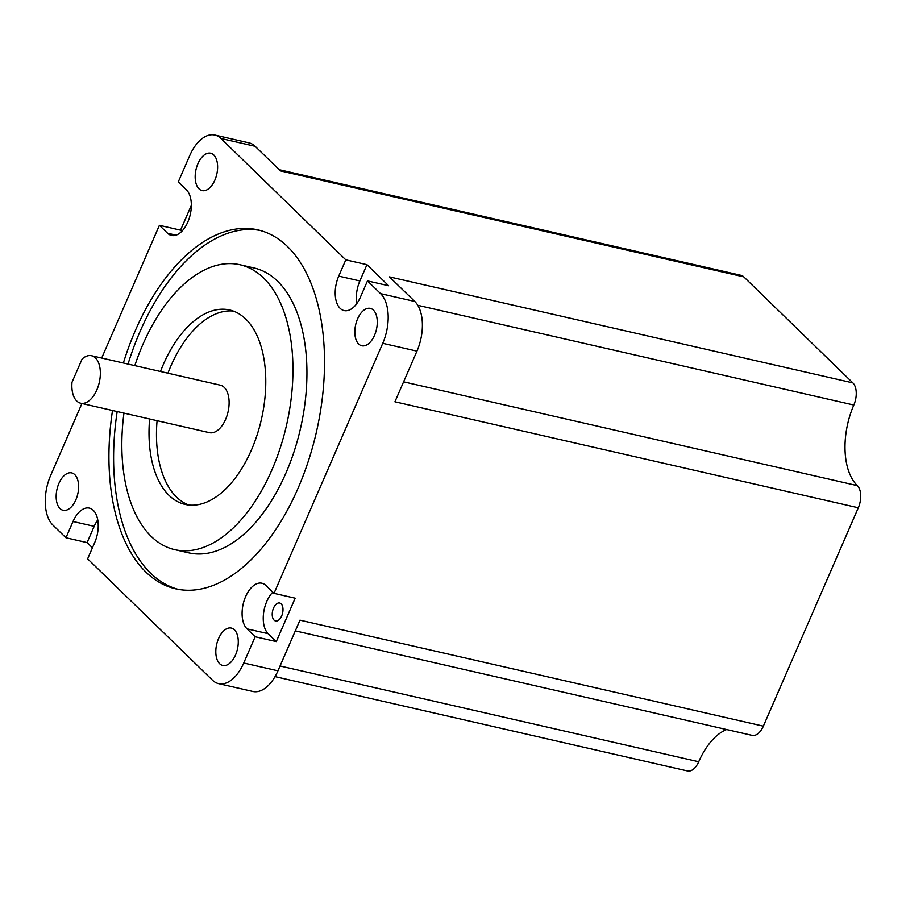 <?xml version="1.0" encoding="UTF-8"?>
<svg xmlns="http://www.w3.org/2000/svg" width="906" height="906" viewBox="0 0 906 906"><rect width="100%" height="100%" fill="white"/><g stroke="black" fill="none" stroke-linecap="round" stroke-linejoin="round"><path stroke-width="1.36" d="M80.668 403.204L209.422 432.66A24.36 13.522 -77.1 0 0 225.605 419.365A24.36 13.522 -77.1 0 0 220.283 385.163L91.54 355.718A24.36 13.522 -77.1 0 0 82.084 359.059L72.004 382.253A24.36 13.522 -77.1 0 0 80.668 403.204A24.36 13.522 -77.1 0 0 96.851 389.908A24.36 13.522 -77.1 0 0 91.54 355.718M281.675 615.944A9.207 5.108 -77.1 0 0 279.66 603.011A9.207 5.108 -77.1 0 0 273.544 608.039A9.207 5.108 -77.1 0 0 275.56 620.961A9.207 5.108 -77.1 0 0 281.675 615.944M274.02 593.351L265.9 585.446A24.553 13.635 -77.1 0 0 261.936 583.226A24.553 13.635 -77.1 0 0 245.628 596.612A24.553 13.635 -77.1 0 0 247.021 628.855L255.152 636.748L276.296 641.595L295.175 598.187L274.02 593.351L382.751 343.306A37.825 20.997 102.9 0 0 380.588 293.646L367.474 280.905L388.629 285.741L366.953 264.677L345.798 259.841L220.928 138.471A37.825 20.997 102.9 0 0 214.824 135.039A37.825 20.997 102.9 0 0 189.694 155.673L178.278 181.925L186.41 189.83A24.553 13.635 -77.1 0 1 189.195 218.403A24.553 13.635 -77.1 0 1 171.506 235.458A24.553 13.635 -77.1 0 1 167.542 233.227L159.411 225.322L101.698 358.04M272.797 592.162A24.553 13.635 -77.1 0 0 266.772 601.459A24.553 13.635 -77.1 0 0 268.176 633.69L276.296 641.595M149.615 418.98A99.728 55.368 -77.1 0 0 185.152 504.427A99.728 55.368 -77.1 0 0 251.415 449.999A99.728 55.368 -77.1 0 0 229.626 309.988A99.728 55.368 -77.1 0 0 163.363 364.416A99.728 55.368 -77.1 0 0 160.475 371.483M233.306 311.075A99.728 55.368 -77.1 0 0 170.826 366.115A99.728 55.368 -77.1 0 0 167.938 373.193M123.963 413.113A146.138 81.144 -77.1 0 0 174.801 549.67A146.138 81.144 -77.1 0 0 271.913 469.908A146.138 81.144 -77.1 0 0 239.977 264.745A146.138 81.144 -77.1 0 0 142.865 344.495A146.138 81.144 -77.1 0 0 134.824 365.616M174.801 549.67L188.799 552.864A146.138 81.144 -77.1 0 0 285.9 473.113A146.138 81.144 -77.1 0 0 253.963 267.95L239.977 264.745M112.514 410.486A184.111 102.219 -77.1 0 0 175.662 588.821A184.111 102.219 -77.1 0 0 298.006 488.345A184.111 102.219 -77.1 0 0 257.768 229.864A184.111 102.219 -77.1 0 0 135.436 330.339A184.111 102.219 -77.1 0 0 123.375 363M260.09 230.441A184.111 102.219 -77.1 0 0 140.102 331.403A184.111 102.219 -77.1 0 0 128.04 364.065M75.855 499.829A19.173 10.646 -77.1 0 0 71.665 472.898A19.173 10.646 -77.1 0 0 58.924 483.362A19.173 10.646 -77.1 0 0 63.114 510.293A19.173 10.646 -77.1 0 0 75.855 499.829M235.515 655.004A19.173 10.646 -77.1 0 0 231.324 628.073A19.173 10.646 -77.1 0 0 218.573 638.537A19.173 10.646 -77.1 0 0 222.763 665.468A19.173 10.646 -77.1 0 0 235.515 655.004M374.518 335.311A19.173 10.646 -77.1 0 0 370.328 308.391A19.173 10.646 -77.1 0 0 357.587 318.855A19.173 10.646 -77.1 0 0 361.777 345.775A19.173 10.646 -77.1 0 0 374.518 335.311M214.858 180.135A19.173 10.646 -77.1 0 0 210.668 153.216A19.173 10.646 -77.1 0 0 197.927 163.68A19.173 10.646 -77.1 0 0 202.117 190.6A19.173 10.646 -77.1 0 0 214.858 180.135M157.078 420.678A99.728 55.368 -77.1 0 0 188.935 505.038M295.322 630.87L752.127 735.366A16.874 9.366 -77.1 0 0 763.35 726.159L858.299 507.779A16.874 9.366 -77.1 0 0 857.336 485.627A61.37 34.077 102.9 0 1 853.826 405.039A16.874 9.366 -77.1 0 0 852.863 382.876L743.803 276.874A16.874 9.366 -77.1 0 0 741.085 275.345L279.218 169.694M852.863 382.876L389.489 276.885L414.789 301.471A37.825 20.997 -77.1 0 1 416.953 351.132L394.925 401.788L858.299 507.779M763.35 726.159L299.977 620.168L277.949 670.825L243.737 662.999L255.152 636.748M97.757 519.953A24.553 13.635 -77.1 0 0 94.179 526.329L73.035 521.494A24.553 13.635 -77.1 0 1 89.343 508.096A24.553 13.635 -77.1 0 1 94.711 542.558L87.633 558.832L212.502 680.202A37.825 20.997 102.9 0 0 218.606 683.634A37.825 20.997 102.9 0 0 243.737 662.999M94.179 526.329L87.101 542.603L92.435 547.79M87.101 542.603L65.957 537.768L52.854 525.027A37.825 20.997 102.9 0 1 50.691 475.367L81.936 403.498M191.347 205.356L180.554 230.169L159.411 225.322M214.824 135.039L249.037 142.865A37.825 20.997 102.9 0 1 255.141 146.296L280.441 170.883L743.803 276.874M117.18 411.55A184.111 102.219 -77.1 0 0 178.006 589.296M275.039 676.612L687.507 770.961A16.874 9.366 -77.1 0 0 698.719 761.753A61.37 34.077 102.9 0 1 726.635 729.534M73.035 521.494L65.957 537.768M345.798 259.841L338.731 276.115A24.553 13.635 -77.1 0 0 344.087 310.577A24.553 13.635 -77.1 0 0 360.407 297.179L367.474 280.905M218.606 683.634L252.819 691.459A37.825 20.997 -77.1 0 0 277.949 670.825M366.953 264.677L359.875 280.951A24.553 13.635 -77.1 0 0 356.817 303.567M180.554 230.169L181.789 231.358M268.176 633.69L247.021 628.855M416.953 351.132L382.751 343.306M255.141 146.296L220.928 138.471M414.789 301.471L380.588 293.646M359.875 280.951L338.731 276.115M176.036 235.175L167.542 233.227M280.056 665.989L698.719 761.753M403.6 381.834L857.336 485.627M417.779 305.299L853.826 405.039"/></g></svg>
